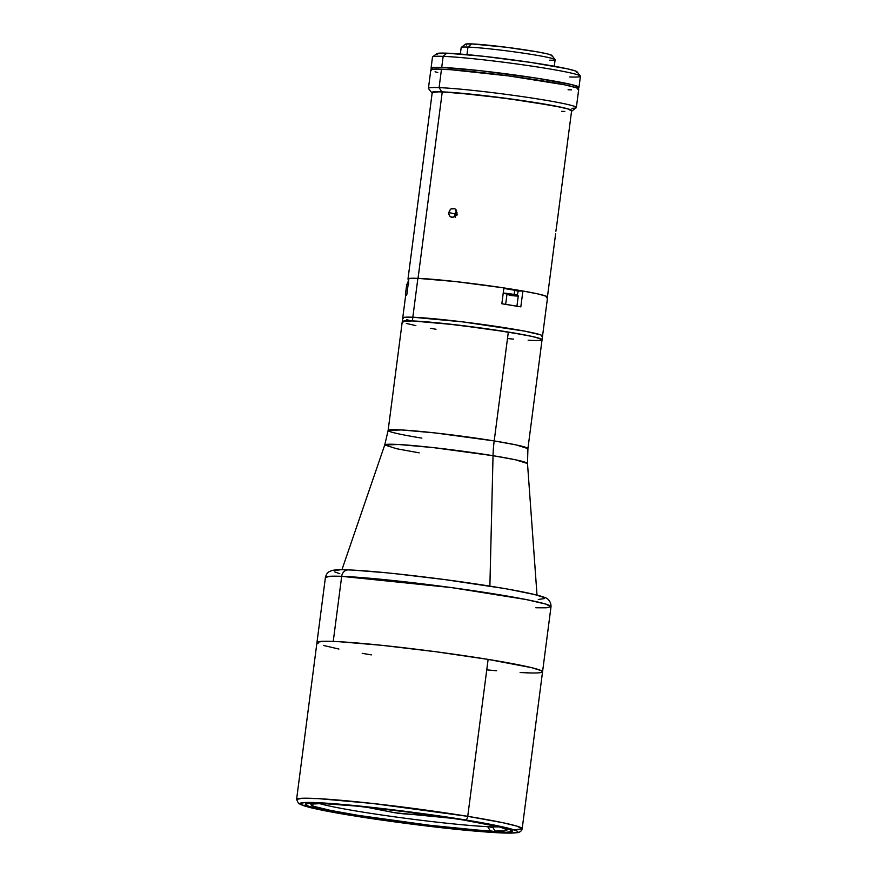 <?xml version="1.0" encoding="UTF-8"?>
<svg xmlns="http://www.w3.org/2000/svg" width="877" height="877" viewBox="0 0 877 877"><rect width="100%" height="100%" fill="white"/><g stroke="black" fill="none" stroke-linecap="round" stroke-linejoin="round"><path stroke-width="1.32" d="M407.641 283.929L408.474 279.642L407.958 283.655L408.792 283.677M517.342 295.1L518.285 290.824L522.889 291L520.828 306.862A70.478 3.804 -172.6 0 0 501.841 303.771L503.902 287.908A70.478 3.804 -172.6 0 0 417.88 278.349L408.923 278.48L406.862 294.354A70.478 3.804 -172.6 0 0 405.744 294.858L402.751 317.88A70.478 3.804 7.4 0 1 412.826 317.233L417.88 278.349A70.478 3.804 -172.6 0 0 408.923 278.48L406.862 294.354L405.755 294.815L406.413 295.505M546.327 297.687L547.588 297.182L546.678 296.393L538.533 294.069L522.889 291L518.241 291.098A57.805 3.124 7.4 0 0 515.797 290.66L515.829 290.397M514.152 294.42L514.7 290.199L514.152 294.42M541.745 336.483L542.468 335.825L540.517 334.828L524.61 331.122L462.65 321.87L412.826 317.233L412.354 320.927L402.368 321.41L412.354 320.927A70.478 3.804 7.4 0 1 491.175 329.423A70.478 3.804 7.4 0 1 542.063 339.728L547.599 297.15A70.478 3.804 -172.6 0 0 522.889 291L520.828 306.862L501.841 303.771L503.902 287.908L455.612 281.572L417.88 278.349L412.826 317.233A70.478 3.804 7.4 0 1 491.657 325.729A70.478 3.804 7.4 0 1 542.545 336.044A70.478 3.804 -172.6 0 0 491.657 325.729A70.478 3.804 -172.6 0 0 412.826 317.233A70.478 3.804 -172.6 0 0 402.751 317.88L402.269 321.574A70.478 3.804 7.4 0 1 412.354 320.927L412.826 317.233L404.911 317.244L402.85 317.715L403.464 318.548M456.544 210.623L454.845 213.9L448.849 212.53L450.416 209.373L451.83 208.496L454.933 208.803L456.15 209.943L456.95 213.33L455.295 216.476L451.447 217.364L449.572 215.906L448.805 213.44L449.375 210.798L451.096 208.858L454.933 208.803L456.983 212.42L455.295 216.476L452.225 217.529L449.572 215.906L448.914 214.328L448.849 212.53L454.845 213.9L455.558 217.277M418.044 278.349L442.249 91.921L418.044 278.349M408.66 279.664A70.292 3.793 7.4 0 1 407.991 279.018A70.292 3.793 7.4 0 1 408.912 278.546L408.079 278.864L408.704 279.686M555.886 231.254L556.752 225.115L555.886 231.254M555.612 233.896L547.412 297.128M503.902 287.919L522.791 291A70.292 3.793 7.4 0 0 503.902 287.919M518.844 290.934L503.837 288.434M454.483 215.764L457.399 214.865M503.573 293.006L517.825 295.253L518.263 295.944A10.261 0.559 -172.6 0 0 507.027 293.927L507.027 293.927A10.261 0.559 7.4 0 1 518.263 295.922A10.261 0.559 7.4 0 1 509.164 295.308M516.575 295.406L509.044 293.652M507.027 293.927L505.667 304.363L507.027 293.927A10.261 0.559 -172.6 0 0 503.179 293.488M514.547 305.799L509.252 304.933A10.261 0.559 7.4 0 1 514.273 305.744M510.896 293.916L516.608 294.902M517.386 295.406L516.674 295.406M505.305 293.192L507.158 293.411M408.112 284.707A10.261 0.559 7.4 0 1 406.862 284.181M408.189 284.148A10.261 0.559 -172.6 0 0 406.753 284.247L408.167 284.082M406.753 319.71L409.351 320.39M531.988 340.386L528.151 340.199L531.988 340.386A70.478 3.804 7.4 0 0 542.063 339.728A70.478 3.804 -172.6 0 0 508.331 332.054L455.437 324.764L412.354 320.927L442.523 323.339L489.41 329.171L524.139 334.817L535.463 337.217L541.997 339.52L541.273 340.177L541.997 339.52L541.35 339.059L532.251 336.472L508.331 332.054L494.19 440.923A70.478 3.804 7.4 0 1 527.921 448.607L516.06 444.902L494.19 440.923A74.589 38.084 -80.8 0 0 493.038 455.7L433.227 447.599L398.86 444.518L384.74 444.957L396.678 448.75L419.184 452.85M513.593 339.114L507.882 338.577L513.593 339.114M436.012 329.259L430.322 328.305L436.012 329.259M415.873 325.641L406.27 323.405L415.873 325.641M402.992 322.243L402.346 321.782L402.992 322.243M317.123 642.227L323.701 641.295L339.421 641.723L381.923 645.329L435.726 651.721L488.116 659.394A113.747 6.139 -172.6 0 0 374.698 644.595A113.747 6.139 -172.6 0 0 316.97 642.49A113.747 6.139 7.4 0 1 333.238 641.427L341.69 576.332A113.747 6.139 -172.6 0 0 325.422 577.384L330.563 576.244L341.69 576.332A7.454 6.402 -87.8 0 1 348.246 569.897A7.454 6.402 -87.8 0 1 348.98 569.973M348.246 569.897A7.454 6.402 92.2 0 0 341.69 576.332L451.6 587.612L526.09 599.528L545.505 604.012L551.019 606.676A113.747 6.139 -172.6 0 0 468.888 590.046A113.747 6.139 -172.6 0 0 341.69 576.332L333.238 641.427A113.747 6.139 7.4 0 1 460.436 655.152A113.747 6.139 7.4 0 1 542.556 671.782A113.747 6.139 -172.6 0 0 488.116 659.394L531.911 667.737L541.405 670.708L542.446 671.442L541.284 672.506M531.55 672.988L520.116 672.538M496.623 670.784L487.393 669.918M371.42 654.878L362.234 653.354M338.917 649.046L323.416 645.428M318.132 643.565L317.079 642.819M352.225 815.555A3.727 1.907 -80.8 0 0 352.335 815.577A3.727 1.907 -80.8 0 0 352.466 815.588C322.889 811.061 275.038 801.172 315.534 802.587C358.583 804.406 440.298 815.599 465.336 819.951L403.957 811.148L353.168 805.404L315.534 802.587L306.314 802.444L299.956 803.343L302.971 805.492L310.107 807.52L352.466 815.588L403.146 823.01L455.185 829.193L496.283 832.679L511.488 833.095L517.847 832.196L516.882 830.892L507.706 828.02L465.336 819.951C494.924 824.49 542.764 834.367 502.269 832.964C459.219 831.133 377.505 819.94 352.466 815.588A3.727 1.907 99.2 0 1 352.335 815.577C332.811 812.387 318.252 809.592 308.682 807.191L298.575 803.595L296.59 799.429A113.747 6.139 7.4 0 1 354.308 801.545A113.747 6.139 7.4 0 1 467.737 816.334A3.727 1.907 99.2 0 1 465.336 819.951A3.727 1.907 -80.8 0 0 467.737 816.334A113.747 6.139 7.4 0 1 522.177 828.732L516.717 826.079L503.025 822.758L467.737 816.334L488.116 659.394L467.737 816.334L372.67 803.475L318.318 798.629L302.083 798.278L296.59 799.429L325.422 577.384C326.123 574.643 327.351 572.747 329.105 571.694L332.109 570.456C335.628 569.721 341.021 569.535 348.312 569.907C376.551 570.85 445.22 578.809 492.973 586.625C528.667 592.326 547.5 597.138 548.004 599.397C550.087 601.26 551.096 603.694 551.019 606.676L542.556 671.782A113.747 6.139 7.4 0 1 526.299 672.834M551.019 606.676L546.261 607.805L535.836 607.772M538.292 599.451L544.431 598.585M543.499 597.325L534.63 594.551L510.25 589.574M502.28 588.182L444.749 579.587L394.475 573.613M385.332 572.703L354.757 570.247M340.079 569.842L333.929 570.708M334.861 571.968L339.805 573.711M409.373 814.185L394.584 812.705A462.431 236.088 -80.8 0 0 409.373 814.185A462.431 236.088 -80.8 0 0 423.01 813.966L409.373 814.185M388.127 430.443L401.6 429.949L435.277 432.953L494.19 440.923L508.331 332.054A70.478 3.804 -172.6 0 0 438.04 322.889A70.478 3.804 -172.6 0 0 402.269 321.574L388.127 430.443A70.478 3.804 7.4 0 1 423.898 431.758A70.478 3.804 7.4 0 1 494.19 440.923A74.589 38.084 99.2 0 0 493.038 455.7L489.881 586.121L493.038 455.7A71.991 3.892 -172.6 0 0 421.607 446.371A71.991 3.892 -172.6 0 0 384.74 444.957L388.127 430.443A70.478 3.804 7.4 0 0 421.87 438.127M537.02 595.088L527.505 463.505A71.991 3.892 -172.6 0 0 493.038 455.7L515.205 459.723L527.505 463.505L527.921 448.607L542.063 339.728M514.492 829.938L522.177 828.732L542.556 671.782M355.338 815.698A104.418 5.635 7.4 0 1 305.349 804.319A104.418 5.635 7.4 0 1 358.342 806.259A104.418 5.635 7.4 0 1 462.475 819.842A104.418 5.635 7.4 0 1 512.453 831.221A104.418 5.635 7.4 0 1 459.46 829.28A104.418 5.635 7.4 0 1 355.338 815.698L355.437 814.908L355.338 815.698L319.886 809.153L308.364 806.116L305.492 804.077L308.551 803.376L320.28 803.354L355.996 806.029L414.372 812.804L462.475 819.842L502.674 827.504L509.449 829.434L512.311 831.462L506.27 832.317L497.522 832.185L452.828 828.612L403.431 822.736L355.338 815.698M490.144 826.77L490.396 824.884L490.144 826.77A95.1 5.13 7.4 0 1 487.656 826.66L492.863 827.504L487.656 826.66L490.353 830.87L487.656 826.66A95.1 5.13 7.4 0 1 395.944 817.013A95.1 5.13 7.4 0 1 319.502 803.551A95.1 5.13 -172.6 0 0 395.944 817.013A95.1 5.13 -172.6 0 0 487.656 826.66A95.1 5.13 -172.6 0 0 490.144 826.77A95.1 5.13 -172.6 0 0 492.446 826.847A95.1 5.13 7.4 0 1 490.144 826.77M498.969 826.858A95.1 5.13 7.4 0 1 492.446 826.847L495.132 831.045L503.003 832.328L495.132 831.045L492.446 826.847A95.1 5.13 -172.6 0 0 498.969 826.858M326.891 803.683L335.2 804.231A98.827 5.339 7.4 0 0 327.57 803.792L326.891 803.683M483.622 823.514L500.668 827.307L506.687 829.576L506.95 830.124L504.79 830.859L495.132 831.045A98.827 5.339 7.4 0 0 506.851 829.752L506.851 829.752A98.827 5.339 7.4 0 0 483.622 823.514M322.791 803.606A98.827 5.339 7.4 0 0 311.138 804.33A98.827 5.339 7.4 0 0 377.57 818.362A98.827 5.339 7.4 0 0 490.353 830.87L498.268 832.152L430.168 825.323L358.265 815.369L330.717 810.436L314.383 806.489L311.225 805.075L311.609 804.099L322.944 803.475M433.205 69.404L431.122 68.351L431.89 67.65L441.712 67.441L443.159 56.358A74.589 4.023 -172.6 0 0 432.493 57.049L431.056 68.132A74.589 4.023 7.4 0 1 441.712 67.441L480.355 70.708L536.888 78.196L572.001 84.685L578.908 87.119L576.693 88.018M432.712 69.228A74.589 4.023 7.4 0 1 431.056 68.132M436.768 53.672L446.799 53.179L443.159 56.358L446.799 53.179A70.851 3.826 -172.6 0 0 436.801 53.65L432.624 56.852A74.589 4.023 7.4 0 1 443.159 56.358A74.589 4.023 7.4 0 1 524.632 65.073A74.589 4.023 7.4 0 1 580.344 76.036A74.589 4.023 7.4 0 1 569.754 76.957M580.344 76.036L577.121 71.87A70.851 3.826 -172.6 0 0 524.205 61.456A70.851 3.826 -172.6 0 0 446.799 53.179L483.512 56.292L530.859 62.431L567.342 68.812L575.159 70.873L577.132 71.881L576.408 72.539M437.393 54.506L436.735 54.045M578.984 87.338L580.421 76.266A74.589 4.023 -172.6 0 0 526.562 65.347A74.589 4.023 -172.6 0 0 443.159 56.358L441.712 67.441A74.589 4.023 7.4 0 1 525.126 76.431A74.589 4.023 7.4 0 1 578.984 87.338A74.589 4.023 7.4 0 1 577.099 87.974M554.264 66.246L555.119 59.724A47.358 2.554 -172.6 0 0 520.916 52.795A47.358 2.554 -172.6 0 0 467.956 47.084L466.97 54.615L467.956 47.084L471.596 43.905A43.631 2.357 -172.6 0 0 465.435 44.19L461.269 47.391A47.358 2.554 7.4 0 1 467.956 47.084A47.358 2.554 -172.6 0 0 461.181 47.522L460.337 54.045M432.372 93.17L431.747 92.337L433.819 91.855L441.778 91.844A70.851 3.826 7.4 0 1 522.845 100.658A70.851 3.826 7.4 0 1 572.045 110.941L576.222 107.739A74.589 4.023 -172.6 0 0 524.424 96.909A74.589 4.023 -172.6 0 0 439.092 87.634A74.589 4.023 7.4 0 1 522.506 96.634A74.589 4.023 7.4 0 1 576.353 107.542L578.754 89.07A74.589 4.023 -172.6 0 0 524.906 78.163A74.589 4.023 -172.6 0 0 441.493 69.173A74.589 4.023 -172.6 0 0 430.826 69.864L428.425 88.325A74.589 4.023 7.4 0 1 439.092 87.634L441.493 69.173L439.092 87.634A74.589 4.023 -172.6 0 0 428.513 88.555L431.725 92.721A70.851 3.826 7.4 0 1 441.778 91.844L439.092 87.634L441.778 91.844L478.491 94.957L525.838 101.096L562.321 107.476L570.138 109.537L572.111 110.546L571.376 111.204M561.576 111.335L564.821 111.423M571.53 110.842L567.638 108.858L553.738 105.777L505.59 98.279L455.295 92.743L439.004 91.833L432.295 92.414M576.353 107.542A74.589 4.023 7.4 0 1 571.936 108.32M568.088 89.772L571.541 89.86M577.91 89.553L578.677 88.851L576.606 87.799L564.36 84.773L508.693 75.915L450.175 69.656L433.106 69.184L430.925 69.689L431.583 70.566M435.058 71.793L437.809 72.517M551.403 55.821L551.852 55.415L547.807 53.99L537.809 51.951L506.665 47.303L471.596 43.905L465.851 44.025L465.402 44.442L466.619 45.056M555.064 59.57L551.852 55.415A43.631 2.357 -172.6 0 0 519.261 49.002A43.631 2.357 -172.6 0 0 471.596 43.905L467.956 47.084A47.358 2.554 7.4 0 1 519.688 52.62A47.358 2.554 7.4 0 1 555.064 59.57A47.358 2.554 7.4 0 1 549.605 60.195M407.991 279.018L432.208 92.567M456.522 214.799L454.801 214.733M571.683 110.206L556.752 225.148M518.263 295.944L516.893 306.468M406.753 284.247L405.382 294.771M365.292 806.972L394.584 812.705L453.826 818.471M341.92 569.754L384.74 444.957M352.346 815.577C387.996 821.409 436.264 827.581 470.62 830.716L508.989 833.15L517.54 832.69C520.182 832.141 521.727 830.815 522.177 828.732"/></g></svg>
